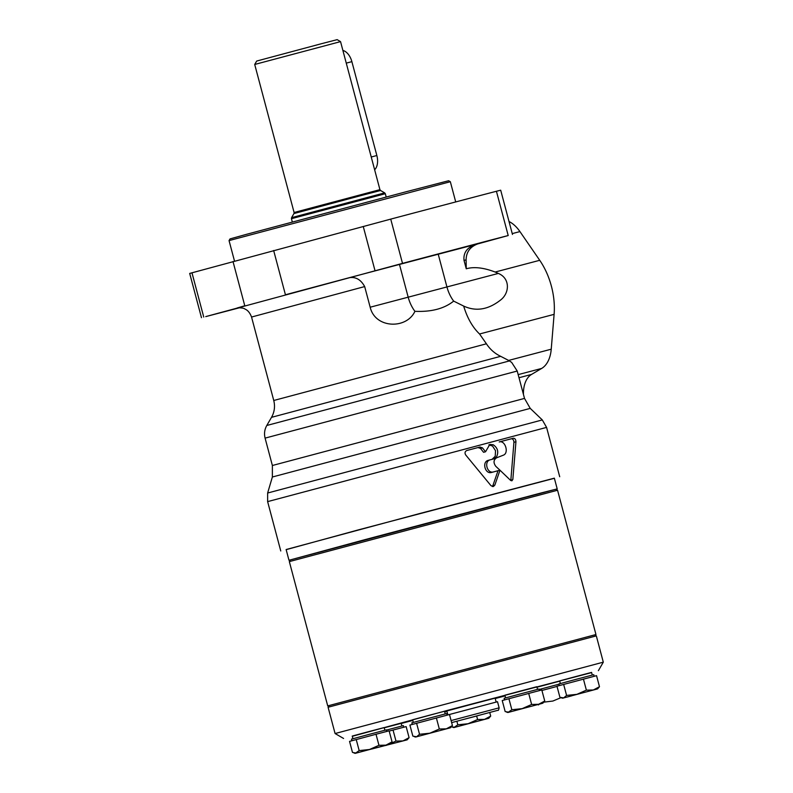 <?xml version="1.0" encoding="UTF-8"?>
<svg xmlns="http://www.w3.org/2000/svg" width="793" height="793" viewBox="0 0 793 793"><rect width="100%" height="100%" fill="white"/><g stroke="black" fill="none" stroke-linecap="round" stroke-linejoin="round"><path stroke-width="1.19" d="M493.662 458.919L496.448 457.026C498.886 452 497.796 447.906 493.177 444.734L489.806 444.457L485.544 451.762L482.461 447.886L479.953 447.034L466.819 450.503C464.916 451.495 464.549 452.981 465.719 454.984L490.956 485.643L493.365 486.545L494.832 485.128L499.986 470.209L510.593 480.389L511.881 480.816L512.833 479.478L515.946 441.76C515.797 439.481 514.935 438.301 513.378 438.242L499.213 441.949C505.23 439.907 509.294 453.229 503.258 455.212L496.557 457.829C493.464 459.95 493.226 462.795 495.853 466.383L499.947 470.18L491.551 472.44C485.108 474.541 481.688 461.685 488.329 460.336L493.722 458.899M554.386 478.288L358.654 529.803L286.154 549.658M480.092 446.994L477.971 447.569L480.489 448.422L483.571 452.288L485.544 451.762M490.302 459.801C483.661 461.149 487.08 474.006 493.524 471.904M370.172 307.218L364.671 286.57C360.865 279.592 355.7 276.648 349.207 277.719L399.474 264.436L408.177 297.157A27.755 16.97 -104.8 0 0 414.917 311.322C406.75 329.343 375.218 328.768 370.172 307.218L446.935 286.947A27.755 16.97 -104.8 0 0 453.675 301.112L463.657 306.068C476.028 311.768 488.409 309.696 500.799 299.853C509.691 292.885 510.266 278.293 498.341 273.426L495.169 272.039C483.661 267.647 474.016 266.557 466.254 268.787L466.106 259.876C466.254 252.105 470.09 246.801 477.604 243.957L475.443 244.462C467.018 247.535 463.211 252.848 464.024 260.401L466.254 268.787M399.474 264.436L438.232 254.226L446.935 286.947L498.341 273.426M438.232 254.226L475.443 244.462M530.239 408.385L542.303 419.933L267.637 493.018L272.366 476.999L530.239 408.385L524.51 398.413L517.224 371.035L511.673 362.431L509.463 360.914A104.339 21.986 -164.1 0 0 508.61 360.428L500.68 356.325C494.842 353.569 490.094 349.396 486.416 343.795L479.557 333.992C472.549 327.281 467.255 317.963 463.657 306.068M414.917 311.322C431.352 312.055 444.278 308.655 453.675 301.112M509.027 221.515A33.306 20.37 75.2 0 1 519.94 231.586L539.726 260.302A55.51 33.95 75.2 0 1 554.109 314.355L551.234 349.198A33.306 20.37 75.2 0 1 541.669 368.428L531.538 374.425A27.755 16.97 75.2 0 0 523.449 394.428M405.193 262.711L376.358 270.433L405.193 262.711M238.316 307.823L215.29 314.008L238.921 307.783M491.67 239.932L462.834 247.654L491.67 239.932M477.604 243.957L508.204 235.531A180.417 0.575 165.1 0 0 402.507 263.375L205.734 316.605A180.417 0.575 165.1 0 0 239.496 307.763M512.466 234.45L500.69 190.191L496.428 191.272A180.417 0.575 165.1 0 0 390.731 219.116L189.696 273.426L201.472 317.686M477.971 447.569L466.661 450.553M494.832 485.128L492.859 485.653L492.304 486.545M492.859 485.653L498.014 470.745L491.551 472.44M512.833 479.478L510.742 480.518M510.861 480.013L513.923 442.306C513.775 440.026 512.922 438.846 511.366 438.777L499.54 441.879M488.855 444.833L492.512 446.033L495.526 450.702L495.228 456.253L492.056 459.345M499.977 470.209L498.014 470.735L499.986 470.209M267.637 493.018L267.628 501.622L546.585 427.397L559.709 476.742M513.378 438.242L511.366 438.777M342.883 50.445A13.877 8.485 75.2 0 1 351.874 61.646L376.853 155.527A13.877 8.485 75.2 0 1 374.633 169.771M321.482 43.704L256.674 61.061L254.712 64.461L340.544 41.623L337.144 39.65L321.482 43.704M406.105 191.757L246.663 234.282L230.039 238.901L229.048 240.596L450.335 181.716L448.64 180.735L406.105 191.757M555.943 489.291L557.201 488.894L554.347 478.169L420.121 513.418L286.124 549.539L288.979 560.264L290.278 559.977M557.201 488.894L288.979 560.264M595.959 634.539L327.727 705.909L289.336 561.603L557.558 490.233L595.959 634.539L595.018 636.164M557.558 490.233L555.863 489.251L542.125 492.701L364.661 539.716L290.317 559.908L289.336 561.603M535.245 691.694L541.797 689.979L544.741 701.022L538.596 704.303L531.627 704.462L522.151 708.655L511.842 709.735L507.936 712.501L542.799 703.222L508.918 712.213L505.171 711.579L502.227 700.526L535.245 691.694M413.312 722.413L412.598 719.757L428.547 715.455L444.516 711.262L445.23 713.928M539.438 690.594L539.022 689.008L521.566 693.588L504.15 698.286L504.576 699.882M476.167 716.138L463.459 719.479L476.167 716.138M542.799 703.222L544.741 701.022M450.493 727.766L415.621 737.044L450.493 727.766L452.426 725.575L446.29 728.846L439.322 729.005L429.846 733.208L419.537 734.288L416.612 736.766L412.856 736.132L409.912 725.08L449.492 714.523L452.426 725.575M419.537 734.288L416.593 723.236M439.322 729.005L436.378 717.962M490.698 716.089L484.563 719.36L477.594 719.529L468.118 723.722L457.809 724.802L453.893 727.568L488.766 718.289L490.698 716.089L489.757 712.55M374.395 748.314L407.156 739.849L409.089 737.659L402.953 740.93L395.985 741.088L386.508 745.291L383.078 745.995M407.156 739.849L371.976 748.959M457.809 724.802L456.877 721.293M477.594 719.529L476.672 716.049M488.766 718.289L454.885 727.28L451.465 726.794M505.617 697.87L504.913 695.203L520.862 690.911L536.831 686.718L537.535 689.375M591.628 672.593L447.49 710.379L352.29 736.3M401.218 723.484L412.776 720.431M444.704 711.975L446.945 711.38M495.228 698.534L505.101 695.897M560.364 683.556L559.65 680.9L575.599 676.598L591.578 672.405L592.282 675.061M384.218 727.805L401.179 723.345L401.892 726.001M352.935 738.719L352.231 736.063L368.18 731.761L384.149 727.568L384.863 730.224M461.09 707.009L457.908 707.842L461.09 707.009M536.96 687.214L559.719 681.137M496.16 702.053L495.119 698.137L470.963 704.481L446.836 710.984L447.876 714.899M558.956 684.2L539.151 689.494M571.565 695.877L566.945 697.087M560.899 697.691L552.85 701.052L543.869 702.142M541.272 703.649L537.674 704.63L538.625 704.888M541.926 690.455L557.023 686.431M597.545 688.909L562.673 698.187L597.545 688.909L599.478 686.718L593.342 689.989L586.374 690.148L576.898 694.341L566.589 695.421L563.664 697.909L559.908 697.265L556.973 686.223L596.544 675.666L599.478 686.718M566.589 695.421L563.645 684.379M586.374 690.148L583.43 679.095M389.185 731.067L406.155 726.606L409.089 737.659M403.796 727.221L403.369 725.635L386.399 730.095M395.985 741.088L393.041 730.046M378.955 745.311L369.469 749.504L359.17 750.584L355.254 753.35L390.126 744.072L392.059 741.871L385.923 745.152L378.955 745.311L376.011 734.259L389.115 730.829L392.059 741.871M390.126 744.072L356.235 753.063L352.488 752.428L349.544 741.386L376.011 734.259M359.17 750.584L356.226 739.542M511.842 709.735L508.908 698.683M531.627 704.462L528.693 693.409M386.766 731.443L386.34 729.857L368.894 734.437L351.468 739.135L351.894 740.731M447.133 715.137L446.707 713.551L429.261 718.141L411.835 722.829L412.261 724.435M594.185 676.28L593.759 674.694L576.313 679.274L558.896 683.972L559.323 685.568M596.316 635.877L328.084 707.247L335.082 733.535L603.304 662.165L596.316 635.877M451.643 722.611L497.964 710.28C498.321 710.706 498.718 709.894 499.134 707.832L497.508 701.716L447.123 715.108M364.671 286.57L251.55 317.041L273.754 400.485C275.23 406.403 274.487 412.023 271.513 417.336L266.785 425.484C264.555 429.469 263.99 433.682 265.09 438.123L517.224 371.035M486.416 343.795L273.754 400.485M500.68 356.325L271.513 417.336M509.463 360.914L266.785 425.484M508.61 360.428L551.234 349.198M479.557 333.992L554.109 314.355M233.003 261.512L244.779 305.761L237.285 307.962M203.742 317.041L191.965 272.782M349.207 277.719L285.43 294.768L273.654 250.509M375.02 270.7L363.244 226.451M402.507 263.375L390.731 219.116M508.204 235.531L496.428 191.272M495.169 272.039L539.726 260.302M512.248 233.608L519.94 231.586M466.106 259.876L464.024 260.401M519.009 377.726L531.538 374.425M524.51 398.413L272.376 465.501L265.09 438.123M515.946 441.76L513.923 442.306M482.461 447.886L480.489 448.422M490.252 459.821L488.329 460.336M518.176 374.613L541.669 368.428M371.243 157.004L376.853 155.527M346.263 63.133L351.874 61.646M340.544 41.623L379.926 189.656L294.094 212.494L254.712 64.461M363.719 194.87L293.955 213.555L291.586 217.649L384.674 192.877L380.571 190.508L363.719 194.87M386.191 197.011L385.319 193.72L291.437 218.699L291.586 217.649M499.134 707.832L451.098 720.579M280.762 550.966L267.628 501.622M237.117 308.001C237.9 307.615 243.709 307.803 244.779 308.953C245.424 309.339 248.992 310.251 251.55 317.041M542.303 419.933L546.585 427.397M272.366 476.999L272.376 465.501M294.094 212.494L293.955 213.555M379.926 189.656L380.571 190.508M385.319 193.72L384.674 192.877M292.32 221.99L291.437 218.699M455.717 201.937L450.335 181.716M234.51 261.095L229.048 240.596M329.353 706.85L327.727 705.909M507.936 712.501L506.677 712.164M453.893 727.568L452.634 727.221M562.673 698.187L561.424 697.85M355.254 753.35L353.995 753.013M415.621 737.044L414.362 736.707M598.388 670.66L603.304 662.165M343.577 738.461L335.082 733.535"/></g></svg>
